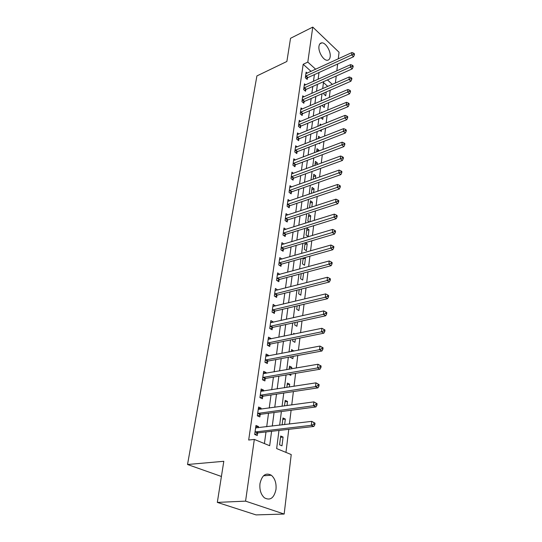 <?xml version="1.0" encoding="UTF-8"?>
<svg xmlns="http://www.w3.org/2000/svg" width="542" height="542" viewBox="0 0 542 542"><rect width="100%" height="100%" fill="white"/><g stroke="black" fill="none" stroke-linecap="round" stroke-linejoin="round"><path stroke-width="0.81" d="M259.977 483.627C261.976 475.165 265.756 472.367 271.325 475.232C274.943 478.403 276.501 483.132 275.993 489.412C274.062 498.071 270.207 500.883 264.435 497.834C260.898 494.561 259.415 489.826 259.977 483.627M318.974 46.253C319.319 44.051 320.295 42.92 321.894 42.852C325.796 42.581 331.047 51.47 330.173 56.788C329.834 59.071 328.831 60.23 327.158 60.264C323.296 60.467 318.046 51.544 318.974 46.253M278.974 430.45L276.657 448.58L291.23 454.562L284.157 514.053L256.048 514.9L217.322 502.4L223.805 461.296L187.525 464.501L256.915 75.927L286.874 61.476L290.532 38.299L312.768 27.1L339.055 52.256L338.269 58.841M337.659 63.997L336.846 70.833M336.23 76.009L335.396 83.048M285.959 452.394L288.778 429.332M289.421 424.027L291.108 410.247M291.752 404.935L293.385 391.588M294.035 386.277L295.614 373.343M296.264 368.032L297.788 355.498M298.439 350.186L299.922 338.045M300.573 332.727L302.009 320.959M302.66 315.647L304.048 304.245M304.699 298.933L306.047 287.877M306.697 282.572L308.005 271.854M308.655 266.549L309.922 256.156M310.566 250.858L311.799 240.777M312.443 235.492L313.642 225.709M314.285 220.431L315.444 210.946M316.088 205.675L317.212 196.475M317.856 191.211L318.94 182.281M319.584 177.031L320.64 168.366M321.284 163.122L322.307 154.721M322.951 149.484L323.947 141.333M324.583 136.11L325.546 128.197M326.182 122.987L327.124 115.304M327.754 110.107L328.669 102.655M329.299 97.465L330.186 90.236M327.774 86.395L323.459 82.519M324.069 92.892L323.906 94.193L325.715 95.799L326.196 91.971M322.504 105.263L322.429 105.886L324.258 107.479L324.644 104.355M322.117 112.458L321.65 112.052L321.569 112.689M320.979 117.838L322.775 119.362L323.073 116.977M321.237 124.985L320.132 124.057L319.943 125.514M320.01 130.412L321.264 131.455L321.467 129.829M320.383 137.756L318.588 136.272L318.296 138.583M319.069 143.224L319.726 143.766L319.827 142.932M318.811 151.062L318.913 150.249L317.016 148.711L316.609 151.895M317.111 164.66L317.334 162.898L315.41 161.374L314.895 165.473M315.383 178.521L315.729 175.771L313.784 174.267L313.147 179.314M313.615 192.661L314.089 188.887L312.124 187.397L311.359 193.426M311.813 207.078L312.422 202.241L310.43 200.777L309.611 207.281L310.099 207.64M309.977 221.786L310.722 215.845L308.71 214.402L307.87 221.028L309.258 222.017M306.955 228.284L306.101 235.038L308.147 236.454L308.987 229.706L306.955 228.284M305.126 242.748L304.292 249.32L306.365 250.709L307.226 243.832L305.478 242.647M303.188 258.046L302.456 263.873L304.55 265.241L305.424 258.229L304.563 257.66M301.216 273.656L300.58 278.717L302.7 280.051L303.574 273.032M299.204 289.597L298.662 293.845L300.81 295.16L301.582 289.001M297.145 305.871L296.711 309.286L298.886 310.566L299.543 305.309M295.044 322.49L294.726 325.031L296.921 326.284L297.463 321.962M294.746 333.947L293.669 333.344L293.568 334.19M292.897 339.468L292.694 341.094L294.923 342.32L295.336 338.974M293.825 351.067L291.616 349.583L291.372 351.541M290.702 356.819L290.62 357.496L292.876 358.689L293.168 356.358M291.61 368.838L291.792 367.327L289.523 366.155L289.13 369.271M288.961 374.468L290.79 375.389L290.946 374.129M289.34 387.008L289.685 384.217L287.389 383.079L286.84 387.401M287.016 405.592L287.531 401.453L285.2 400.355L284.496 405.944M284.638 424.603L285.336 419.061L282.971 417.997L282.097 424.908M280.688 436.025L279.577 444.819L281.989 445.822L283.087 437.048L280.688 436.025M311.074 71.381L303.181 64.281L248.683 440.029L254.32 439.42L269.679 445.72L271.583 431.297M264.421 443.566L266 431.933M266.705 426.75L268.527 413.248M269.232 408.051L271.007 394.976M271.711 389.773L273.425 377.096M274.13 371.887L275.797 359.597M276.501 354.387L278.114 342.476M278.825 337.26L280.39 325.708M281.095 320.498L282.612 309.292M283.317 304.082L284.787 293.215M285.492 288.005L286.921 277.47M287.626 272.253L289.008 262.037M289.719 256.827L291.061 246.908M291.765 241.705L293.066 232.084M293.771 226.888L295.038 217.552M295.742 212.356L296.969 203.297M297.666 198.115L298.859 189.321M299.563 184.138L300.715 175.601M301.42 170.432L302.538 162.146M303.242 156.984L304.326 148.942M305.024 143.793L306.081 135.981M306.779 130.839L307.809 123.264M308.5 118.129L309.502 110.771M310.193 105.649L311.162 98.502M311.853 93.393L312.795 86.456M313.486 81.354L314.394 74.62M307.239 73.15L306.115 72.147L305.322 77.75L307.219 79.43L307.436 77.906M305.62 84.898L304.455 83.868L303.642 89.572L305.559 91.239L305.776 89.687M303.974 96.855L302.761 95.805L301.935 101.611L303.872 103.265L304.096 101.686M302.3 109.023L301.034 107.953L300.193 113.867L302.158 115.5L302.382 113.895M300.6 121.422L299.279 120.324L298.425 126.347L300.41 127.966L300.634 126.333M298.872 134.043L297.49 132.925L296.623 139.05L298.628 140.656L298.859 138.996M297.118 146.902L295.668 145.757L294.78 151.997L296.813 153.589L297.05 151.889M295.329 159.998L293.811 158.826L292.91 165.188L294.963 166.753L295.207 165.025M293.513 173.345L291.921 172.139L291 178.623L293.08 180.174L293.33 178.413M291.664 186.943L289.997 185.71L289.062 192.322L291.162 193.853L291.413 192.058M289.787 200.804L288.032 199.544L287.077 206.278L289.204 207.789L289.462 205.96M287.883 214.937L286.034 213.643L285.058 220.513L287.213 221.996L287.47 220.133M285.946 229.354L283.994 228.019L282.999 235.025L285.18 236.488L285.444 234.584M283.974 244.049L281.908 242.68L280.898 249.821L283.107 251.264L283.378 249.327M281.976 259.042L279.787 257.64L278.751 264.923L280.986 266.332L281.264 264.354M279.862 274.367L277.619 272.897L276.569 280.329L278.832 281.711L279.116 279.692M277.667 290.011L275.411 288.466L274.333 296.047L276.63 297.402L276.915 295.343M275.424 305.979L273.154 304.353L272.057 312.097L274.381 313.418L274.679 311.318M273.134 322.287L273.195 321.88L270.851 320.573L269.733 328.479L272.084 329.773L272.389 327.625M270.804 338.933L270.871 338.411L268.5 337.131L267.355 345.207L269.74 346.467L270.052 344.278M268.412 355.938L268.507 355.288L266.102 354.048L264.93 362.293L267.348 363.519L267.667 361.277M267.687 361.121L267.734 360.762M265.973 373.309L266.088 372.53L263.649 371.324L262.457 379.752L264.902 380.938L265.228 378.648M265.248 378.492L265.295 378.14M263.487 391.06L263.615 390.145L261.142 388.98L259.923 397.591L262.409 398.736L262.735 396.398M262.755 396.243L262.802 395.904M260.939 409.203L261.088 408.146L258.581 407.022L257.335 415.822L259.855 416.927L260.187 414.535M258.338 427.746L258.507 426.547L255.966 425.463L254.686 434.46L257.247 435.524L257.585 433.078M187.525 464.501L221.414 476.479M217.322 502.4L245.573 501.14L254.32 439.42M284.157 514.053L245.573 501.14M303.181 64.281L307.802 62.1L312.768 27.1M315.695 69.254L307.802 62.1M272.274 426.08L274.069 412.509M274.76 407.286L276.495 394.142M277.186 388.912L278.873 376.175M279.564 370.938L281.196 358.594M281.887 353.357L283.466 341.385M284.164 336.148L285.695 324.543M286.386 319.306L287.877 308.052M288.568 302.815L290.011 291.908M290.702 286.671L292.097 276.088M292.788 270.858L294.15 260.594M294.841 255.363L296.156 245.404M296.847 240.181L298.12 230.519M298.811 225.303L300.051 215.926M300.742 210.716L301.941 201.617M302.632 196.414L303.798 187.586M304.482 182.39L305.613 173.826M306.305 168.637L307.402 160.324M308.086 155.141L309.15 147.072M309.834 141.902L310.871 134.07M311.555 128.908L312.558 121.306M313.242 116.157L314.218 108.773M314.895 103.637L315.844 96.469M316.521 91.341L317.436 84.383M318.113 79.267L319.008 72.513M323.574 81.652L322.68 88.637M322.023 93.78L321.101 100.981M320.444 106.137L319.495 113.549M318.832 118.718L317.856 126.361M317.192 131.537L316.189 139.409M315.525 144.599L314.489 152.709M313.825 157.912L312.754 166.265M312.09 171.475L310.986 180.079M310.322 185.303L309.184 194.172M308.513 199.402L307.348 208.541M306.677 213.785L305.471 223.202M304.8 228.446L303.561 238.162M302.89 243.412L301.609 253.426M300.939 258.683L299.618 269.001M298.947 274.266L297.585 284.909M296.914 290.173L295.505 301.149M294.834 306.413L293.385 317.734M292.714 323.005L291.223 334.678M290.546 339.949L289.008 351.995M288.33 357.259L286.745 369.691M286.074 374.956L284.435 387.781M283.757 393.045L282.064 406.276M281.393 411.534L279.645 425.199M332.368 84.383L327.449 79.918M280.526 437.326L283.087 437.048M282.795 419.379L285.336 419.061M285.017 401.812L287.531 401.453M287.192 384.61L289.685 384.217M289.32 367.767L291.792 367.327M291.406 351.263L293.859 350.789M303.086 258.886L305.424 258.229M304.902 244.517L307.226 243.832M306.684 230.411L308.987 229.706M308.432 216.576L310.722 215.845M310.153 202.993L312.422 202.241M311.833 189.659L314.089 188.887M313.493 176.57L315.729 175.771M315.119 163.718L317.334 162.898M316.711 151.089L318.913 150.249M277.497 274.936L279.868 274.293M275.126 290.492L277.694 289.834M272.877 306.318L275.465 305.695M270.587 322.47L273.195 321.88M268.243 338.96L270.871 338.411M265.851 355.796L268.507 355.288M263.412 372.998L266.088 372.53M260.919 390.572L263.615 390.145M258.371 408.526L261.088 408.146M255.763 426.879L258.507 426.547M306.02 75.894L307.91 77.581L353.54 56.747L351.677 54.938L305.539 76.226M353.628 54.159L354.373 54.884L354.475 53.922L353.73 53.197L353.628 54.159L351.677 54.938L351.934 52.54L305.905 73.658M307.91 77.581L306.426 78.725M353.54 56.747L354.373 54.884M353.73 53.197L351.934 52.54M304.347 87.696L306.264 89.362L352.239 68.875L350.349 67.079L303.866 88.021M352.32 66.287L353.079 67.012L353.181 66.029L352.429 65.311L352.32 66.287L350.349 67.079L350.62 64.633L304.231 85.412M306.264 89.362L304.746 90.528M352.239 68.875L353.079 67.012M352.429 65.311L350.62 64.633M302.646 99.708L304.584 101.361L350.911 81.225L349.001 79.444L302.158 100.033M350.992 78.644L351.758 79.362L351.866 78.366L351.101 77.648L350.992 78.644L349.001 79.444L349.278 76.95L302.538 97.377M304.584 101.361L303.032 102.54M350.911 81.225L351.758 79.362M351.101 77.648L349.278 76.95M300.912 111.937L302.87 113.576L349.563 93.807L347.632 92.038L300.424 112.255M349.637 91.239L350.41 91.944L350.518 90.927L349.746 90.223L349.637 91.239L347.632 92.038L347.91 89.505L300.81 109.552M302.87 113.576L301.284 114.775M349.563 93.807L350.41 91.944M349.746 90.223L347.91 89.505M299.15 124.389L301.128 126.008L348.181 106.632L346.23 104.884L298.656 124.707M348.262 104.071L349.041 104.769L349.15 103.732L348.371 103.034L348.262 104.071L346.23 104.884L346.514 102.296L299.048 121.95M301.128 126.008L299.502 127.228M348.181 106.632L349.041 104.769M348.371 103.034L346.514 102.296M297.355 137.065L299.36 138.677L346.778 119.701L344.807 117.966L296.853 137.383M346.853 117.147L347.639 117.844L347.754 116.787L346.968 116.09L346.853 117.147L344.807 117.966L345.091 115.331L297.253 134.579M299.36 138.677L297.687 139.911M346.778 119.701L347.639 117.844M346.968 116.09L345.091 115.331M295.525 149.985L297.551 151.577L345.349 133.027L343.35 131.313L295.024 150.297M345.417 130.48L346.216 131.171L346.331 130.094L345.532 129.403L345.417 130.48L343.35 131.313L343.642 128.623L295.431 147.444M297.551 151.577L295.844 152.824M345.349 133.027L346.216 131.171M345.532 129.403L343.642 128.623M293.662 163.142L295.708 164.714L343.892 146.611L341.867 144.917L293.154 163.454M343.96 144.077L344.766 144.755L344.881 143.657L344.075 142.98L343.96 144.077L341.867 144.917L342.165 142.173L293.568 160.54M295.708 164.714L293.954 165.988M343.892 146.611L344.766 144.755M344.075 142.98L342.165 142.173M291.765 176.55L293.839 178.101L342.402 160.466L340.356 158.786L291.25 176.861M342.463 157.939L343.282 158.61L343.404 157.492L342.585 156.821L342.463 157.939L340.356 158.786L340.661 155.994L291.677 173.894M293.839 178.101L292.036 179.395M342.402 160.466L343.282 158.61M342.585 156.821L340.661 155.994M289.828 190.208L291.928 191.746L340.884 174.599L338.811 172.939L289.313 190.52M340.945 172.085L341.772 172.749L341.894 171.604L341.067 170.94L340.945 172.085L338.811 172.939L339.123 170.086L289.746 187.498M291.928 191.746L290.078 193.06M340.884 174.599L341.772 172.749M341.067 170.94L339.123 170.086M287.856 204.138L289.977 205.655L339.333 189.016L337.239 187.383L287.335 204.449M339.394 186.516L340.227 187.166L340.356 186.001L339.516 185.35L339.394 186.516L337.239 187.383L337.558 184.47L287.775 201.367M289.977 205.655L288.08 206.99M339.333 189.016L340.227 187.166M339.516 185.35L337.558 184.47M285.844 218.338L287.992 219.828L337.754 203.724L335.633 202.112L285.322 218.643M337.808 201.238L338.655 201.881L338.784 200.696L337.937 200.045L337.808 201.238L335.633 202.112L335.959 199.144L285.769 215.499M287.992 219.828L286.041 221.19M337.754 203.724L338.655 201.881M337.937 200.045L335.959 199.144M283.791 232.816L285.973 234.286L336.142 218.738L333.994 217.152L283.27 233.121M336.196 216.265L337.049 216.902L337.178 215.689L336.325 215.052L336.196 216.265L333.994 217.152L334.326 214.124L283.723 229.916M285.973 234.286L283.954 235.668M336.142 218.738L337.049 216.902M336.325 215.052L334.326 214.124M281.704 247.586L283.906 249.029L334.495 234.069L332.321 232.504L281.169 247.884M334.543 231.61L335.41 232.233L335.545 230.994L334.678 230.37L334.543 231.61L332.321 232.504L332.659 229.408L281.637 244.611M283.906 249.029L281.833 250.431M334.495 234.069L335.41 232.233M334.678 230.37L332.659 229.408M279.57 262.646L281.799 264.062L332.815 249.713L330.613 248.189L279.035 262.938M332.856 247.274L333.737 247.89L333.872 246.624L332.991 246.014L332.856 247.274L330.613 248.189L330.959 245.025L279.509 259.604M281.799 264.062L279.658 265.499M332.815 249.713L333.737 247.89M332.991 246.014L330.959 245.025M277.396 278.012L279.652 279.401L331.101 265.702L328.872 264.198L276.854 278.303M331.135 263.276L332.029 263.879L332.165 262.585L331.277 261.982L331.135 263.276L328.872 264.198L329.224 260.966L277.335 274.902M279.652 279.401L277.443 280.864M331.101 265.702L332.029 263.879M331.277 261.982L329.224 260.966M275.173 293.696L277.463 295.058L329.346 282.023L327.083 280.553L274.631 293.988M329.38 279.625L330.281 280.214L330.424 278.893L329.522 278.303L329.38 279.625L327.083 280.553L327.449 277.253L275.119 290.512M277.463 295.058L275.18 296.549M329.346 282.023L330.281 280.214M329.522 278.303L327.449 277.253M272.904 309.706L275.221 311.033L327.551 298.703L325.268 297.267L272.355 309.99M327.585 296.325L328.499 296.901L328.642 295.553L327.727 294.977L327.585 296.325L325.268 297.267L325.634 293.899L272.856 306.447M275.221 311.033L272.863 312.558M327.551 298.703L328.499 296.901M327.727 294.977L325.634 293.899M270.594 326.047L272.938 327.348L325.722 315.756L323.405 314.353L270.038 326.325M325.749 313.398L326.67 313.96L326.819 312.585L325.898 312.016L325.749 313.398L323.405 314.353L323.777 310.905L270.553 322.707M272.938 327.348L270.492 328.899M325.722 315.756L326.67 313.96M325.898 312.016L323.777 310.905M268.229 342.734L270.607 344.001L323.852 333.181L321.501 331.812L267.667 343.011M323.872 330.85L324.807 331.399L324.963 329.99L324.021 329.434L323.872 330.85L321.501 331.812L321.887 328.289L268.195 339.312M270.607 344.001L268.073 345.586M323.852 333.181L324.807 331.399M324.021 329.434L321.887 328.289M265.817 359.78L268.229 361.013L321.934 350.999L319.556 349.671L265.248 360.051M321.948 348.689L322.903 349.224L323.059 347.788L322.104 347.253L321.948 348.689L319.556 349.671L319.949 346.067L265.783 356.277M268.229 361.013L265.594 362.632M321.934 350.999L322.903 349.224M322.104 347.253L319.949 346.067M263.351 377.191L265.797 378.384L319.983 369.224L317.565 367.93L262.782 377.456M319.99 366.941L317.565 367.93L317.964 364.244L321.108 365.986L320.146 365.471L319.99 366.941L320.952 367.462L321.108 365.986M263.324 373.601L317.964 364.244L320.146 365.471M265.797 378.384L263.06 380.044M319.983 369.224L320.952 367.462M260.831 394.983L263.31 396.141L317.978 387.862L315.525 386.615L260.255 395.247M317.978 385.613L315.525 386.615L315.939 382.848L319.123 384.61L318.14 384.109L317.978 385.613L318.96 386.114L319.123 384.61M260.817 391.304L315.939 382.848L318.14 384.109M263.31 396.141L260.458 397.835M317.978 387.862L318.96 386.114M258.256 413.167L260.77 414.284L315.932 406.94L313.445 405.734L257.674 413.424M315.925 404.725L313.445 405.734L313.865 401.879L317.084 403.661L316.094 403.18L315.925 404.725L316.921 405.206L317.084 403.661M258.249 409.4L313.865 401.879L316.094 403.18M260.77 414.284L257.796 416.026M315.932 406.94L316.921 405.206M255.621 431.764L258.168 432.834L313.832 426.459L311.311 425.307L255.038 432.008M313.825 424.278L311.311 425.307L311.745 421.358L314.997 423.16L313.994 422.699L313.825 424.278L314.827 424.745L314.997 423.16M255.621 427.889L311.745 421.358L313.994 422.699M258.168 432.834L255.065 434.616M255.634 427.814L256.068 428.017M313.832 426.459L314.827 424.745M305.661 76.124L307.558 77.804M303.987 87.919L305.905 89.593M302.287 99.931L304.225 101.584M300.553 112.153L302.511 113.8M298.784 124.606L300.763 126.232M296.982 137.282L298.988 138.894M295.153 150.195L297.179 151.787M293.29 163.352L295.336 164.931M291.386 176.76L293.459 178.311M289.448 190.418L291.549 191.956M287.47 204.348L289.597 205.858M285.458 218.541L287.606 220.032M283.405 233.019L285.58 234.483M281.312 247.782L283.513 249.225M279.171 262.843L281.406 264.259M276.996 278.209L279.252 279.597M274.767 293.886L277.057 295.248M272.497 309.888L274.821 311.223M270.18 326.23L272.531 327.531M267.816 342.917L270.194 344.177M265.397 359.956L267.809 361.182M262.924 377.361L265.377 378.553M260.404 395.152L262.884 396.304M257.823 413.329L260.343 414.447M255.187 431.92L257.741 432.99M271.325 475.232L263.514 475.781M321.894 42.852L319.902 43.814M265.79 359.786L268.202 361.013M263.29 377.205L265.736 378.397M260.736 395.003L263.216 396.161M258.121 413.2L260.634 414.312M255.451 431.798L257.999 432.868"/></g></svg>
